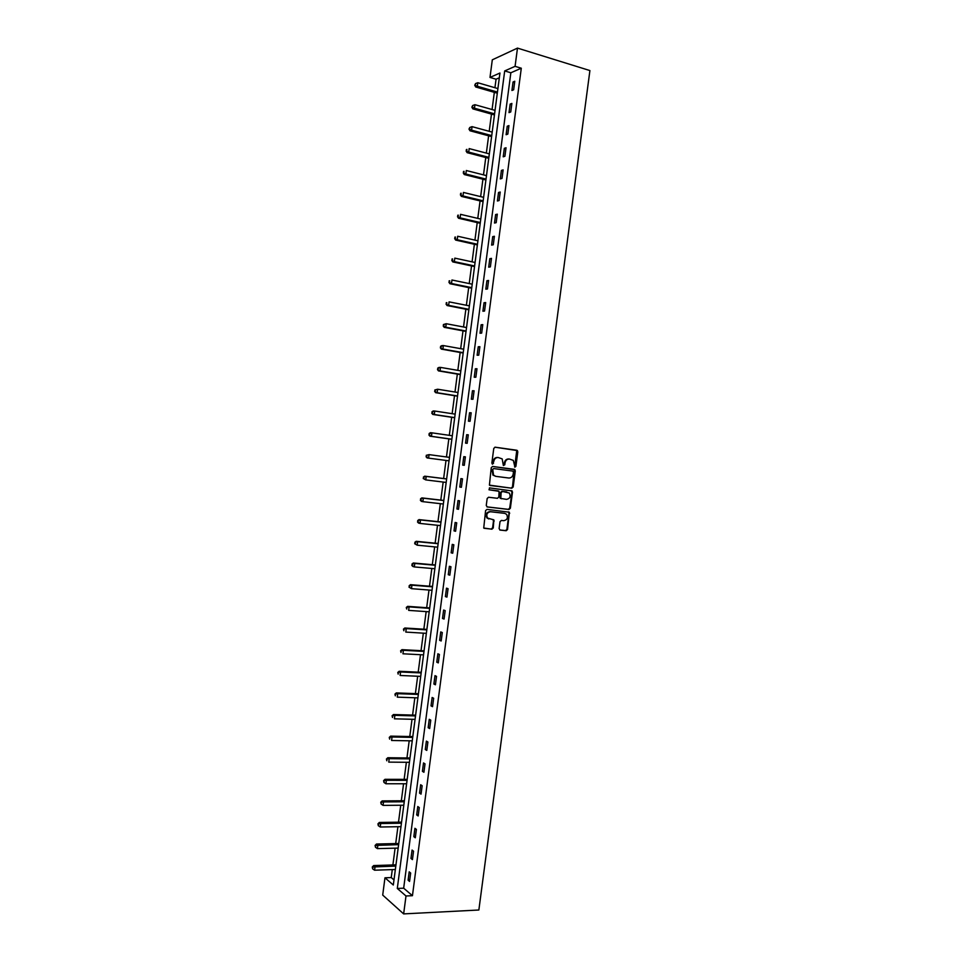 <?xml version="1.0" encoding="UTF-8"?>
<svg xmlns="http://www.w3.org/2000/svg" width="962" height="962" viewBox="0 0 962 962"><rect width="100%" height="100%" fill="white"/><g stroke="black" fill="none" stroke-linecap="round" stroke-linejoin="round"><path stroke-width="1.44" d="M514.947 467.159L515.909 466.305L517.821 451.779L516.81 450.24L495.177 447.198L493.771 448.4L491.847 463.083L492.568 464.165L493.795 461.411C494.384 458.766 495.863 457.467 498.256 457.527L502.188 458.886L503.342 465.428L504.773 464.814L505.026 462.926C505.615 460.293 507.082 459.006 509.451 459.054L513.323 460.389L514.947 467.159M514.622 467.027L516.762 450.505L494.925 447.186M492.243 464.045L493.121 461.339L493.795 461.411M503.487 465.548L504.353 462.842L505.026 462.926M499.11 528.583L500.132 530.086L506.192 530.723L507.563 529.485L509.367 512.229L486.976 509.379L485.582 510.618L483.73 528.018L491.871 529.208L493.265 527.958L493.867 519.901L487.542 518.061C486.002 514.586 486.976 512.469 490.452 511.736L504.749 513.359L506.613 514.357C508.189 517.809 507.251 519.913 503.775 520.683L501.406 520.43L500.024 521.657L499.11 528.583M406 895.983L403.643 913.9L478.86 910.004L589.91 70.563L517.484 48.1L515.079 66.342L504.689 70.935L397.294 888.455L406 895.983L412.445 895.694L521.296 68.218L515.079 66.342M511.796 488.215L513.179 486.988L515.307 470.863L514.297 469.336L492.628 466.462L491.233 467.676L489.417 485.137L511.796 488.215L511.123 488.107L512.493 486.892L514.261 469.588L492.556 466.45M512.493 492.123L510.365 508.249L508.994 509.475L487.289 506.962L486.255 505.447L487.181 498.472L488.576 497.246L497.426 498.304L498.809 497.065L499.086 491.317L489.189 489.814L489.442 487.878L512.157 490.957L509.692 508.116L510.365 508.249M521.296 68.218L510.846 72.775L403.667 888.191L412.445 895.694M513.047 81.974L511.928 90.488L513.66 89.779L514.778 81.253L513.047 81.974L514.622 82.443M510.137 104.1L509.018 112.614L510.75 111.953L511.868 103.427L510.137 104.1L511.724 104.557M507.227 126.214L506.108 134.716L507.828 134.115L508.946 125.601L507.227 126.214L508.814 126.647M504.328 148.316L503.21 156.818L504.918 156.277L506.036 147.751L504.328 148.316L505.904 148.737M501.418 170.406L500.3 178.908L502.008 178.415L503.126 169.901L501.418 170.406L503.006 170.815M498.52 192.496L497.402 200.986L499.098 200.553L500.216 192.039L498.52 192.496L500.108 192.881M495.61 214.562L494.504 223.052L496.188 222.667L497.306 214.165L495.61 214.562L497.198 214.947M492.712 236.628L491.606 245.106L493.278 244.781L494.396 236.279L492.712 236.628L494.3 236.989M489.814 258.682L488.696 267.159L490.367 266.883L491.486 258.381L489.814 258.682L491.402 259.031M486.916 280.712L485.81 289.189L487.469 288.973L488.588 280.471L486.916 280.712L488.516 281.048M484.018 302.741L482.912 311.219L484.559 311.051L485.678 302.561L484.018 302.741L485.618 303.066M481.132 324.759L480.014 333.225L481.661 333.117L482.78 324.627L481.132 324.759L482.72 325.072M478.234 346.777L477.116 355.231L478.763 355.182L479.882 346.693L478.234 346.777L479.834 347.066M475.336 368.771L474.23 377.224L475.865 377.224L476.984 368.747L475.336 368.771L476.936 369.047M472.45 390.752L471.344 399.206L472.967 399.266L474.086 390.788L472.45 390.752L474.05 391.017M469.564 412.734L468.446 421.188L470.069 421.284L471.188 412.818L469.564 412.734L471.164 412.975M466.678 434.704L465.56 443.145L467.171 443.302L468.29 434.836L466.678 434.704L468.278 434.932M463.792 456.661L462.674 465.103L464.285 465.307L465.392 456.842L463.792 456.661L465.392 456.878M460.906 478.607L459.788 487.037L461.387 487.301L462.506 478.848L460.906 478.607M458.02 500.541L456.914 508.97L458.501 509.295L459.608 500.829L458.02 500.541M455.134 522.462L454.028 530.892L455.603 531.264L456.722 522.811L455.134 522.462M452.248 544.372L451.142 552.801L452.717 553.222L453.836 544.781L452.248 544.372M449.374 566.281L448.268 574.699L449.831 575.18L450.95 566.738L449.374 566.281M446.5 588.167L445.394 596.584L446.945 597.125L448.064 588.684L446.5 588.167M443.614 610.052L442.508 618.47L444.059 619.059L445.178 610.617L443.614 610.052M440.74 631.926L439.634 640.331L441.185 640.981L442.292 632.551L440.74 631.926M437.866 653.787L436.76 662.193L438.299 662.89L439.406 654.461L437.866 653.787M434.992 675.637L433.886 684.042L435.425 684.788L436.532 676.37L434.992 675.637M432.13 697.474L431.024 705.88L432.539 706.673L433.646 698.256L432.13 697.474M429.256 719.311L428.15 727.705L429.665 728.559L430.772 720.141L429.256 719.311M426.382 741.125L425.288 749.518L426.791 750.42L427.898 742.015L426.382 741.125M423.52 762.938L422.414 771.332L423.917 772.282L425.024 763.876L423.52 762.938M420.647 784.739L419.552 793.121L421.043 794.131L422.15 785.726L420.647 784.739M417.785 806.529L416.69 814.91L418.169 815.968L419.276 807.575L417.785 806.529M414.923 828.306L413.828 836.675L415.295 837.794L416.402 829.4L414.923 828.306M412.061 850.071L410.966 858.441L412.433 859.619L413.54 851.226L412.061 850.071M409.199 871.837L408.104 880.194L409.559 881.42L410.666 873.039L409.199 871.837M499.326 77.79L496.055 79.209L494.937 87.722M494.324 92.34L492.075 109.524M491.474 114.081L489.213 131.313M488.624 135.798L486.351 153.102M485.774 157.515L483.501 174.868M482.924 179.221L480.639 196.633M480.074 200.914L477.777 218.374M477.224 222.595L474.927 240.115M474.386 244.264L472.077 261.856M471.536 265.933L469.228 283.574M468.698 287.578L466.378 305.279M465.861 309.223L463.528 326.984M463.011 330.856L460.678 348.665M460.173 352.477L457.828 370.346M457.335 374.098L454.99 392.015M454.509 395.695L452.14 413.672M451.671 417.28L449.302 435.329M448.833 438.864L446.464 456.962M446.007 460.437L443.626 478.547M443.169 482.058L440.8 500.096M440.331 503.679L437.963 521.644M437.494 525.276L435.137 543.169M434.656 546.873L432.311 564.694M431.818 568.458L429.497 586.207M428.992 590.043L426.671 607.707M426.154 611.604L423.845 629.208M423.328 633.164L421.031 650.685M420.502 654.701L418.205 672.161M417.676 676.238L415.392 693.614M414.85 697.763L412.578 715.067M412.025 719.287L409.764 736.519M409.199 740.788L406.95 757.948M406.373 762.289L404.136 779.364M403.559 783.765L401.322 800.781M400.733 805.242L398.508 822.185M397.919 826.707L395.707 843.578M395.105 848.159L392.893 864.958M392.28 869.612L391.245 877.56L393.987 879.917M403.643 913.9L382.708 895.081L384.968 877.801L393.314 885.016L499.951 73.028L489.995 77.429L492.303 59.824L517.484 48.1M391.245 877.56L384.968 877.801M496.055 79.209L489.995 77.429M510.846 72.775L504.689 70.935M403.667 888.191L397.294 888.455M462.674 465.103L464.285 465.307M459.788 487.037L461.399 487.241M456.914 508.97L458.513 509.151M454.028 530.892L455.639 531.06M451.142 552.801L452.753 552.958M448.268 574.699L449.879 574.843M445.394 596.584L447.005 596.717M442.508 618.47L444.131 618.578M439.634 640.331L441.257 640.427M436.76 662.193L438.383 662.277M433.886 684.042L435.509 684.102M431.024 705.88L432.635 705.928M428.15 727.705L429.773 727.741M425.288 749.518L426.912 749.542M422.414 771.332L424.038 771.332M419.552 793.121L421.176 793.121M416.69 814.91L418.314 814.886M413.828 836.675L415.452 836.651M410.966 858.441L412.59 858.393M408.104 880.194L409.74 880.134M509.295 459.042L508.766 458.982C506.409 458.922 504.93 460.221 504.353 462.842M498.1 457.515L497.582 457.455C495.202 457.395 493.71 458.694 493.121 461.339M489.911 485.461L511.123 488.107M513.443 472.138L512.734 471.079L493.71 468.566L492.736 469.42L493.566 475.168L495.767 476.346L508.778 478.018C511.123 478.042 512.602 476.755 513.179 474.122L513.443 472.138M493.71 468.566L492.736 469.42M495.767 476.346L492.905 475.072L492.063 469.336M486.976 506.878L508.321 509.343L509.692 508.116M497.799 490.848L488.985 489.766M506.529 499.386C510.028 498.617 510.954 496.5 509.307 493.025L502.489 491.45L501.106 492.676L500.829 498.424L506.529 499.386M501.406 498.773L499.819 497.162L500.432 492.556L501.815 491.341L506.818 491.955M511.82 492.015L511.026 490.548M488.816 518.975L486.88 517.917C485.341 514.454 486.315 512.349 489.79 511.604L504.076 513.227M484.078 528.294L491.209 529.052L492.592 527.813L493.506 520.875L492.833 519.48M499.747 529.966L505.507 530.579L506.89 529.34L509.018 513.239L508.321 511.82M497.907 88.588L477.813 82.744L477.344 86.267L475.721 86.977L497.294 93.206M475.384 84.957L475.577 83.55L474.735 85.245L477.344 86.267L497.45 92.075M475.577 83.55L477.813 82.744M475.721 86.977L474.735 85.245M495.045 110.353L474.927 104.702L474.47 108.225L472.847 108.874L494.444 114.911M472.51 106.914L472.691 105.507L471.861 107.179L474.47 108.225L494.588 113.853M472.691 105.507L474.927 104.702M472.847 108.874L471.861 107.179M492.183 132.119L472.053 126.647L471.596 130.171L469.985 130.772L491.594 136.604M469.636 128.86L469.817 127.453L468.987 129.1L471.596 130.171L491.726 135.606M469.817 127.453L472.053 126.647M469.985 130.772L468.987 129.1M489.333 153.884L469.179 148.593L468.722 152.104L467.111 152.657L488.756 158.297M466.762 150.793L466.943 149.387L466.113 151.01L468.722 152.104L488.876 157.359M466.305 149.615L466.943 149.387M467.111 152.657L466.113 151.01M486.471 175.625L466.305 170.514L465.848 174.026L464.249 174.531L485.906 179.966M463.888 172.715L464.069 171.308L463.251 172.919L465.848 174.026L486.014 179.1M463.431 171.513L464.069 171.308M464.249 174.531L463.251 172.919M483.621 197.354L463.431 192.436L462.975 195.947L461.387 196.392L483.056 201.635M461.014 194.637L461.195 193.23L460.377 194.817L462.975 195.947L483.164 200.842M460.557 193.41L461.195 193.23M461.387 196.392L460.377 194.817M480.772 219.083L460.557 214.346L460.101 217.857L458.513 218.242L480.218 223.292M458.14 216.534L458.321 215.139L457.503 216.69L460.101 217.857L480.315 222.559M457.696 215.296L458.321 215.139M458.513 218.242L457.503 216.69M477.922 240.789L457.684 236.243L457.227 239.742L455.651 240.079L477.368 244.937M455.267 238.432L455.459 237.025L454.641 238.564L457.227 239.742L477.465 244.276M454.822 237.169L455.459 237.025M455.651 240.079L454.641 238.564M475.072 262.494L454.822 258.129L454.365 261.628L452.789 261.917L474.531 266.57M452.405 260.317L452.585 258.91L451.779 260.425L454.365 261.628L474.615 265.969M451.96 259.031L452.585 258.91M452.789 261.917L451.779 260.425M472.222 284.187L451.948 280.002L451.491 283.501L449.927 283.73L471.693 288.203M449.531 282.191L449.723 280.784L448.917 282.287L451.491 283.501L471.765 287.662M449.098 280.88L449.723 280.784M449.927 283.73L448.917 282.287M469.372 305.868L449.086 301.864L448.629 305.363L447.077 305.543L468.855 309.812M446.669 304.052L446.849 302.645L446.043 304.124L448.629 305.363L468.915 309.343M446.236 302.729L446.849 302.645M447.077 305.543L446.043 304.124M466.522 327.549L446.224 323.725L445.767 327.224L444.216 327.345L466.017 331.421M443.807 325.902L443.987 324.507L443.193 325.95L445.767 327.224L466.065 331.024M443.374 324.555L446.224 323.725L443.987 324.507M444.216 327.345L443.193 325.95M463.684 349.206L443.362 345.562L442.893 349.062L441.366 349.134L463.179 353.018M440.945 347.751L441.125 346.344L440.331 347.775L442.893 349.062L463.227 352.681M440.512 346.38L441.823 345.647L443.362 345.562L441.125 346.344M441.366 349.134L440.331 347.775M460.834 370.863L440.5 367.4L440.031 370.899L438.504 370.911L460.341 374.603M438.083 369.576L438.263 368.181L437.469 369.588L440.031 370.899L460.377 374.326M437.65 368.193L438.961 367.424L440.5 367.4L438.263 368.181M438.504 370.911L437.469 369.588M457.996 392.508L437.638 389.225L437.181 392.724L435.654 392.688L457.515 396.176M435.221 391.402L435.401 390.007L434.608 391.39L437.181 392.724L457.539 395.971M434.8 389.995L437.638 389.225L435.401 390.007M435.654 392.688L434.608 391.39M455.158 414.141L434.776 411.039L434.319 414.526L432.804 414.442L454.677 417.736M432.359 413.215L432.539 411.808L431.758 413.179L434.319 414.526L454.701 417.604M431.938 411.784L433.261 410.954L434.776 411.039L432.539 411.808M432.804 414.442L431.758 413.179M452.32 435.762L431.914 432.84L431.457 436.327L429.954 436.195L451.851 439.297M429.509 435.016L429.689 433.609L428.896 434.956L431.457 436.327L451.863 439.225M429.088 433.561L430.411 432.708L431.914 432.84L429.689 433.609M429.954 436.195L428.896 434.956M427.104 457.936L449.026 460.834L427.104 457.936L426.046 456.722L426.827 455.411L426.046 456.722M449.47 457.371L429.064 454.629L428.607 458.128L426.647 456.806M426.226 455.327L429.064 454.629L426.827 455.411M446.645 478.92L424.711 476.178L426.202 476.418L425.745 479.906L446.188 482.431M446.645 478.968L426.202 476.418L423.376 477.092L423.797 478.583L423.977 477.188M423.797 478.583L425.745 479.906L423.196 478.487M423.376 477.092L424.711 476.178M443.819 500.444L421.861 497.895L423.352 498.184L422.895 501.671L443.35 504.016M443.807 500.565L423.352 498.184L420.526 498.845L420.935 500.348L421.128 498.953M420.935 500.348L422.895 501.671L421.404 501.382L420.346 500.228M420.526 498.845L421.861 497.895M440.993 521.969L419.011 519.612L420.502 519.949L420.033 523.436L440.512 525.601M440.969 522.15L420.502 519.949L417.676 520.574L418.085 522.113L418.266 520.719M418.085 522.113L420.033 523.436L418.554 523.087L417.496 521.969M417.676 520.574L419.011 519.612M438.167 543.47L416.173 541.305L417.64 541.702L417.183 545.189L437.686 547.174M438.143 543.71L417.64 541.702L414.826 542.303L415.235 543.855L415.416 542.472M415.235 543.855L417.183 545.189L414.646 543.698M414.826 542.303L416.173 541.305M435.341 564.971L413.323 562.998L414.79 563.443L414.333 566.931L434.848 568.734M435.305 565.271L414.79 563.443L411.989 564.033L412.385 565.596L412.566 564.201M412.385 565.596L414.333 566.931L412.866 566.474L411.808 565.415M411.989 564.033L413.323 562.998M432.527 586.447L410.485 584.68L411.94 585.173L411.483 588.66L432.022 590.283M432.479 586.832L411.94 585.173L409.139 585.738L409.535 587.325L409.728 585.93M409.535 587.325L411.483 588.66L408.958 587.121M409.139 585.738L410.485 584.68M429.701 607.924L407.647 606.349L409.103 606.89L408.646 610.377L429.196 611.82M429.641 608.369L409.103 606.89L406.301 607.431L406.698 609.042L406.878 607.659M406.301 607.431L407.647 606.349M426.887 629.388L404.81 628.006L406.253 628.607L405.796 632.082L426.37 633.345M426.815 629.894L406.253 628.607L403.451 629.124L403.848 630.759L404.028 629.364M403.451 629.124L404.81 628.006M424.074 650.853L401.972 649.651L403.403 650.3L402.946 653.787L423.545 654.869M423.989 651.418L403.403 650.3L400.613 650.793L400.998 652.452L401.19 651.058M400.613 650.793L401.972 649.651M421.248 672.294L399.134 671.284L400.565 671.993L400.108 675.468L420.719 676.37M421.164 672.931L400.565 671.993L397.775 672.462L398.16 674.146L398.34 672.751M397.775 672.462L399.134 671.284M418.434 693.734L396.296 692.917L397.727 693.674L397.27 697.149L417.893 697.871M418.35 694.432L397.727 693.674L394.937 694.119L395.322 695.815L395.502 694.432M394.937 694.119L396.296 692.917M415.62 715.163L393.47 714.538L394.877 715.343L394.42 718.818L415.067 719.36M415.524 715.92L394.877 715.343L392.099 715.776L392.484 717.484L392.664 716.101M392.099 715.776L393.47 714.538M412.806 736.567L390.632 736.134L392.039 737L391.582 740.475L412.253 740.848M412.698 737.397L392.039 737L389.261 737.409L389.646 739.141L389.826 737.758M389.261 737.409L390.632 736.134M410.004 757.984L387.806 757.731L389.201 758.657L388.744 762.12L409.427 762.313M409.884 758.874L389.201 758.657L386.423 759.03L386.808 760.786L386.989 759.403M386.423 759.03L387.806 757.731M407.191 779.376L384.968 779.328L386.363 780.29L385.906 783.765L406.613 783.765M407.07 780.326L386.363 780.29L383.597 780.651L383.97 782.431L384.151 781.036M385.906 783.765L383.97 782.431M383.597 780.651L384.968 779.328M404.377 800.757L382.142 800.901L383.525 801.923L383.08 805.386L403.799 805.218M404.244 801.779L383.525 801.923L380.76 802.26L381.132 804.052L381.313 802.669M383.08 805.386L381.132 804.052M380.76 802.26L382.142 800.901M401.575 822.137L379.317 822.462L380.699 823.544L380.243 827.007L400.986 826.659M401.431 823.219L380.699 823.544L377.934 823.857L378.294 825.673L378.487 824.278M380.243 827.007L378.294 825.673M377.934 823.857L379.317 822.462M398.773 843.506L376.491 844.023L377.862 845.153L377.405 848.616L398.172 848.087M398.617 844.648L375.096 845.442L375.469 847.269L375.649 845.887M377.405 848.616L375.469 847.269M375.096 845.442L376.491 844.023M395.959 864.862L373.665 865.572L375.036 866.75L374.579 870.201L395.358 869.504M395.803 866.077L372.27 867.015L372.643 868.866L372.823 867.483M374.579 870.201L372.643 868.866M372.27 867.015L373.665 865.572M515.223 466.221L515.909 466.305M492.869 463.227L493.542 463.311M504.1 464.73L504.773 464.814M516.125 450.168L516.81 450.24M517.135 451.707L517.821 451.779M513.612 469.24L514.297 469.336M514.622 470.767L515.307 470.863M512.493 486.892L513.179 486.988M491.798 471.332L492.472 471.428M508.321 509.343L508.994 509.475M497.715 490.836L498.388 490.945M501.815 491.341L502.489 491.45M500.432 492.556L501.106 492.676M499.819 497.162L500.493 497.27M489.79 511.604L490.452 511.736M493.506 520.875L494.179 521.019M492.592 527.813L493.265 527.958M491.209 529.052L491.871 529.208M509.018 513.239L509.692 513.371M506.89 529.34L507.563 529.485M505.507 530.579L506.192 530.723M516.762 450.505L517.448 450.565M514.261 469.588L514.947 469.672M492.905 475.072L493.566 475.168M500.156 498.304L500.829 498.424M511.483 490.848L512.157 490.957M486.88 517.917L487.542 518.061M493.205 519.757L493.867 519.901M508.694 512.109L509.367 512.229"/></g></svg>
